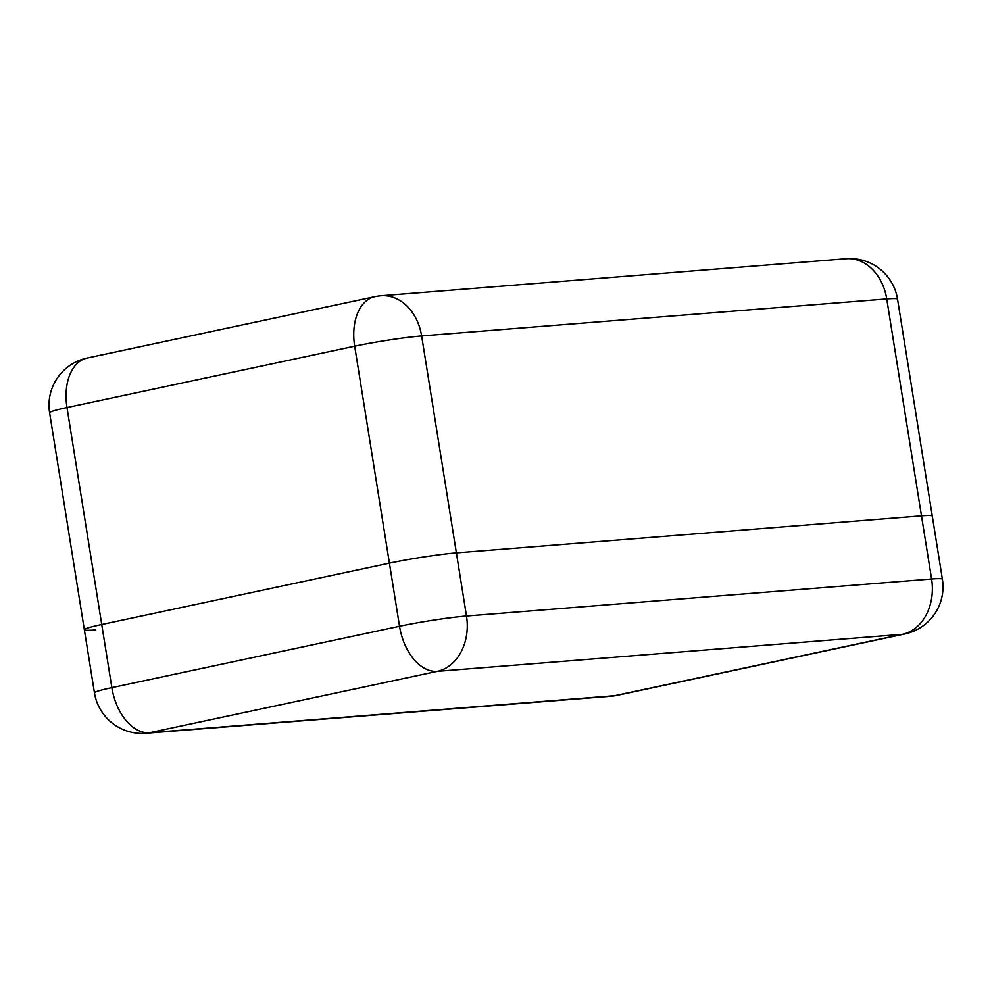 <?xml version="1.0" encoding="UTF-8"?>
<svg xmlns="http://www.w3.org/2000/svg" width="992" height="992" viewBox="0 0 992 992"><rect width="100%" height="100%" fill="white"/><g stroke="black" fill="none" stroke-linecap="round" stroke-linejoin="round"><path stroke-width="1.49" d="M49.6 412.784A48.186 3.075 -9.1 0 1 66.985 407.563L111.848 687.642L399.528 626.274L354.677 346.196L66.985 407.563A48.186 30.132 -102 0 1 87.122 358.038A48.186 48.186 0 0 0 49.6 412.784L84.345 629.722A48.186 3.075 -9.1 0 1 101.742 624.501L389.422 563.134A48.186 3.075 -9.1 0 1 456.382 552.879L921.481 515.852A48.186 3.075 -9.1 0 1 932.282 516.076A48.186 3.075 170.9 0 0 921.481 515.852L456.382 552.879A48.186 3.075 170.9 0 0 389.422 563.134L101.742 624.501A48.186 3.075 170.9 0 0 84.345 629.722A48.186 3.075 170.9 0 0 95.145 629.945M87.122 358.038L374.802 296.67A48.186 30.132 78 0 0 354.677 346.196A48.186 3.075 -9.1 0 1 421.637 335.941A48.186 37.473 85.4 0 0 381.04 295.752L846.139 258.726A48.186 37.473 85.4 0 1 886.736 298.914L421.637 335.941L466.5 616.02L931.6 578.993L886.736 298.914A48.186 3.075 -9.1 0 1 897.537 299.138L942.4 579.216A48.186 3.075 170.9 0 0 931.6 578.993A48.186 37.473 -94.6 0 1 902.422 634.322L437.323 671.348L149.643 732.716L614.742 695.69L902.422 634.322A48.186 30.132 78 0 0 904.878 633.962A48.186 48.186 0 0 0 942.4 579.216M617.198 695.33A48.186 30.132 -102 0 1 614.742 695.69A48.186 37.473 -94.6 0 1 610.96 696.248A48.186 48.186 0 0 0 617.198 695.33L904.878 633.962M466.5 616.02A48.186 3.075 170.9 0 0 399.528 626.274A48.186 30.132 -102 0 0 437.323 671.348A48.186 37.473 -94.6 0 0 466.5 616.02M94.463 692.862A48.186 48.186 0 0 0 145.861 733.274A48.186 37.473 -94.6 0 0 149.643 732.716A48.186 30.132 78 0 1 111.848 687.642A48.186 3.075 170.9 0 0 94.463 692.862L84.345 629.722M381.04 295.752A48.186 48.186 0 0 0 374.802 296.67M897.537 299.138A48.186 48.186 0 0 0 846.139 258.726M145.861 733.274L610.96 696.248"/></g></svg>
